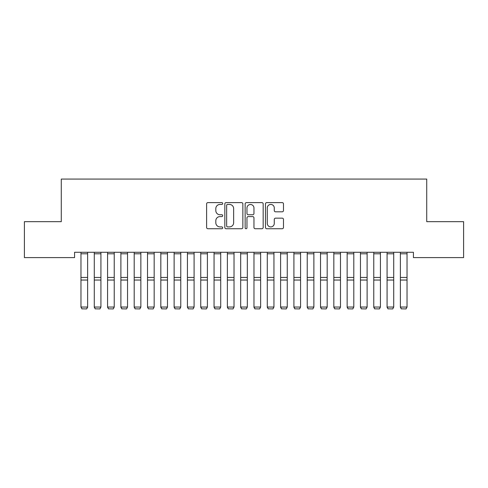 <?xml version="1.0" encoding="UTF-8"?>
<svg xmlns="http://www.w3.org/2000/svg" width="488" height="488" viewBox="0 0 488 488"><rect width="100%" height="100%" fill="white"/><g stroke="black" fill="none" stroke-linecap="round" stroke-linejoin="round"><path stroke-width="0.73" d="M222.705 203.52A0.915 0.915 0 0 0 221.79 202.611L207.912 202.611A1.305 1.305 0 0 0 206.607 203.917L206.607 227.432A1.305 1.305 0 0 0 207.912 228.738L221.79 228.738A0.915 0.915 0 0 0 222.705 227.823A0.915 0.915 0 0 0 221.79 226.908L219.996 226.908A4.178 4.178 0 0 1 215.812 222.729L215.812 220.765A4.178 4.178 0 0 1 219.996 216.587L221.79 216.587A0.915 0.915 0 0 0 222.705 215.672A0.915 0.915 0 0 0 221.79 214.757L219.996 214.757A4.178 4.178 0 0 1 215.812 210.578L215.812 208.62A4.178 4.178 0 0 1 219.996 204.435L221.79 204.435A0.915 0.915 0 0 0 222.705 203.52M282.18 211.816A1.305 1.305 0 0 0 283.485 210.511L283.485 203.917A1.305 1.305 0 0 0 282.18 202.611L266.765 202.611A1.305 1.305 0 0 0 265.46 203.917L265.46 227.432A1.305 1.305 0 0 0 266.765 228.738L282.18 228.738A1.305 1.305 0 0 0 283.485 227.432L283.485 219.46A1.305 1.305 0 0 0 282.18 218.154L275.58 218.154A1.305 1.305 0 0 0 274.274 219.46L274.274 223.412A3.495 3.495 0 0 1 270.779 226.908A3.495 3.495 0 0 1 267.284 223.412L267.284 207.931A3.495 3.495 0 0 1 270.779 204.435A3.495 3.495 0 0 1 274.274 207.931L274.274 210.511A1.305 1.305 0 0 0 275.58 211.816L282.18 211.816M413.428 252.272L74.573 252.272L74.573 257.597L24.4 257.597L24.4 221.662L61.268 221.662L61.268 179.072L426.732 179.072L426.732 221.662L463.6 221.662L463.6 257.597L413.428 257.597L413.428 252.272M242.859 203.917A1.305 1.305 0 0 0 241.548 202.611L226.133 202.611A1.305 1.305 0 0 0 224.828 203.917L224.828 227.432A1.305 1.305 0 0 0 226.133 228.738L241.548 228.738A1.305 1.305 0 0 0 242.859 227.432L242.859 203.917M246.452 202.611L261.867 202.611A1.305 1.305 0 0 1 263.172 203.917L263.172 227.432A1.305 1.305 0 0 1 261.867 228.738L255.267 228.738A1.305 1.305 0 0 1 253.961 227.432L253.961 217.892A1.305 1.305 0 0 0 252.656 216.587L248.276 216.587A1.305 1.305 0 0 0 246.971 217.892L246.971 227.823A0.915 0.915 0 0 1 246.056 228.738A0.915 0.915 0 0 1 245.141 227.823L245.141 203.917A1.305 1.305 0 0 1 246.452 202.611M227.573 204.435A0.915 0.915 0 0 0 226.658 205.35L226.658 225.993A0.915 0.915 0 0 0 227.573 226.908L229.464 226.908A4.178 4.178 0 0 0 233.648 222.729L233.648 208.62A4.178 4.178 0 0 0 229.464 204.435L227.573 204.435M253.961 207.998A3.495 3.495 0 0 0 250.466 204.502A3.495 3.495 0 0 0 246.971 207.998L246.971 213.451A1.305 1.305 0 0 0 248.276 214.757L252.656 214.757A1.305 1.305 0 0 0 253.961 213.451L253.961 207.998M87.62 252.272L87.62 307.269L86.62 308.928L81.96 308.837L86.62 308.928M81.96 308.928L80.965 307.043L87.62 307.043L86.62 308.837M80.965 252.272L80.965 307.043L81.96 308.837M94.276 307.269L95.27 308.928L94.276 307.043L100.924 307.043L99.93 308.928L95.27 308.837L99.93 308.928M107.58 307.269L108.58 308.928L107.58 307.043L114.235 307.043L113.24 308.928L108.58 308.837L113.24 308.928M100.924 252.272L100.924 307.043L99.93 308.837M94.276 252.272L94.276 307.043L95.27 308.837M114.235 252.272L114.235 307.043L113.24 308.837M107.58 252.272L107.58 307.043L108.58 308.837M120.89 307.269L121.89 308.928L120.89 307.043L127.545 307.043L126.544 308.928L121.89 308.837L126.544 308.928M134.2 307.269L135.2 308.928L134.2 307.043L140.855 307.043L139.855 308.928L135.2 308.837L139.855 308.928M127.545 252.272L127.545 307.043L126.544 308.837M120.89 252.272L120.89 307.043L121.89 308.837M140.855 252.272L140.855 307.043L139.855 308.837M134.2 252.272L134.2 307.043L135.2 308.837M147.51 307.269L148.504 308.928L147.51 307.043L154.165 307.043L153.165 308.928L148.504 308.837L153.165 308.928M154.165 252.272L154.165 307.043L153.165 308.837M147.51 252.272L147.51 307.043L148.504 308.837M160.82 307.269L161.815 308.928L160.82 307.043L167.476 307.043L166.475 308.928L161.815 308.837L166.475 308.928M167.476 252.272L167.476 307.043L166.475 308.837M160.82 252.272L160.82 307.043L161.815 308.837M174.124 307.269L175.125 308.928L174.124 307.043L180.78 307.043L179.785 308.928L175.125 308.837L179.785 308.928M187.435 307.269L188.435 308.928L187.435 307.043L194.09 307.043L193.096 308.928L188.435 308.837L193.096 308.928M200.745 307.269L201.745 308.928L200.745 307.043L207.4 307.043L206.4 308.928L201.745 308.837L206.4 308.928M214.055 307.269L215.055 308.928L214.055 307.043L220.71 307.043L219.71 308.928L215.055 308.837L219.71 308.928M227.365 307.269L228.36 308.928L227.365 307.043L234.02 307.043L233.02 308.928L228.36 308.837L233.02 308.928M240.675 307.269L241.67 308.928L240.675 307.043L247.325 307.043L246.33 308.928L241.67 308.837L246.33 308.928M253.98 307.269L254.98 308.928L253.98 307.043L260.635 307.043L259.64 308.928L254.98 308.837L259.64 308.928M267.29 307.269L268.29 308.928L267.29 307.043L273.945 307.043L272.945 308.928L268.29 308.837L272.945 308.928M280.6 307.269L281.6 308.928L280.6 307.043L287.255 307.043L286.255 308.928L281.6 308.837L286.255 308.928M180.78 252.272L180.78 307.043L179.785 308.837M174.124 252.272L174.124 307.043L175.125 308.837M194.09 252.272L194.09 307.043L193.096 308.837M187.435 252.272L187.435 307.043L188.435 308.837M207.4 252.272L207.4 307.043L206.4 308.837M200.745 252.272L200.745 307.043L201.745 308.837M220.71 252.272L220.71 307.043L219.71 308.837M214.055 252.272L214.055 307.043L215.055 308.837M234.02 252.272L234.02 307.043L233.02 308.837M227.365 252.272L227.365 307.043L228.36 308.837M247.325 252.272L247.325 307.043L246.33 308.837M240.675 252.272L240.675 307.043L241.67 308.837M260.635 252.272L260.635 307.043L259.64 308.837M253.98 252.272L253.98 307.043L254.98 308.837M273.945 252.272L273.945 307.043L272.945 308.837M267.29 252.272L267.29 307.043L268.29 308.837M287.255 252.272L287.255 307.043L286.255 308.837M280.6 252.272L280.6 307.043L281.6 308.837M293.91 307.269L294.904 308.928L293.91 307.043L300.565 307.043L299.565 308.928L294.904 308.837L299.565 308.928M300.565 252.272L300.565 307.043L299.565 308.837M293.91 252.272L293.91 307.043L294.904 308.837M307.22 307.269L308.215 308.928L307.22 307.043L313.875 307.043L312.875 308.928L308.215 308.837L312.875 308.928M313.875 252.272L313.875 307.043L312.875 308.837M307.22 252.272L307.22 307.043L308.215 308.837M320.525 307.269L321.525 308.928L320.525 307.043L327.18 307.043L326.185 308.928L321.525 308.837L326.185 308.928M327.18 252.272L327.18 307.043L326.185 308.837M320.525 252.272L320.525 307.043L321.525 308.837M333.835 307.269L334.835 308.928L333.835 307.043L340.49 307.043L339.495 308.928L334.835 308.837L339.495 308.928M340.49 252.272L340.49 307.043L339.495 308.837M333.835 252.272L333.835 307.043L334.835 308.837M347.145 307.269L348.145 308.928L347.145 307.043L353.8 307.043L352.8 308.928L348.145 308.837L352.8 308.928M353.8 252.272L353.8 307.043L352.8 308.837M347.145 252.272L347.145 307.043L348.145 308.837M360.455 307.269L361.455 308.928L360.455 307.043L367.11 307.043L366.11 308.928L361.455 308.837L366.11 308.928M367.11 252.272L367.11 307.043L366.11 308.837M360.455 252.272L360.455 307.043L361.455 308.837M373.765 307.269L374.76 308.928L373.765 307.043L380.42 307.043L379.42 308.928L374.76 308.837L379.42 308.928M380.42 252.272L380.42 307.043L379.42 308.837M373.765 252.272L373.765 307.043L374.76 308.837M387.075 307.269L388.07 308.928L387.075 307.043L393.725 307.043L392.73 308.928L388.07 308.837L392.73 308.928M393.725 252.272L393.725 307.043L392.73 308.837M387.075 252.272L387.075 307.043L388.07 308.837M400.38 307.269L401.38 308.928L400.38 307.043L407.035 307.043L406.04 308.928L401.38 308.837L406.04 308.928M407.035 252.272L407.035 307.043L406.04 308.837M400.38 252.272L400.38 307.043L401.38 308.837M87.62 252.302L80.965 252.302M87.62 277.44L80.965 277.44M87.62 280.039L80.965 280.039M87.62 253.803L80.965 253.803M100.924 252.302L94.276 252.302M100.924 277.44L94.276 277.44M100.924 280.039L94.276 280.039M100.924 253.803L94.276 253.803M114.235 252.302L107.58 252.302M114.235 277.44L107.58 277.44M114.235 280.039L107.58 280.039M114.235 253.803L107.58 253.803M127.545 252.302L120.89 252.302M127.545 277.44L120.89 277.44M127.545 280.039L120.89 280.039M127.545 253.803L120.89 253.803M140.855 252.302L134.2 252.302M140.855 277.44L134.2 277.44M140.855 280.039L134.2 280.039M140.855 253.803L134.2 253.803M154.165 252.302L147.51 252.302M154.165 277.44L147.51 277.44M154.165 280.039L147.51 280.039M154.165 253.803L147.51 253.803M167.476 252.302L160.82 252.302M167.476 277.44L160.82 277.44M167.476 280.039L160.82 280.039M167.476 253.803L160.82 253.803M180.78 252.302L174.124 252.302M180.78 277.44L174.124 277.44M180.78 280.039L174.124 280.039M180.78 253.803L174.124 253.803M194.09 252.302L187.435 252.302M194.09 277.44L187.435 277.44M194.09 280.039L187.435 280.039M194.09 253.803L187.435 253.803M207.4 252.302L200.745 252.302M207.4 277.44L200.745 277.44M207.4 280.039L200.745 280.039M207.4 253.803L200.745 253.803M220.71 252.302L214.055 252.302M220.71 277.44L214.055 277.44M220.71 280.039L214.055 280.039M220.71 253.803L214.055 253.803M234.02 252.302L227.365 252.302M234.02 277.44L227.365 277.44M234.02 280.039L227.365 280.039M234.02 253.803L227.365 253.803M247.325 252.302L240.675 252.302M247.325 277.44L240.675 277.44M247.325 280.039L240.675 280.039M247.325 253.803L240.675 253.803M260.635 252.302L253.98 252.302M260.635 277.44L253.98 277.44M260.635 280.039L253.98 280.039M260.635 253.803L253.98 253.803M273.945 252.302L267.29 252.302M273.945 277.44L267.29 277.44M273.945 280.039L267.29 280.039M273.945 253.803L267.29 253.803M287.255 252.302L280.6 252.302M287.255 277.44L280.6 277.44M287.255 280.039L280.6 280.039M287.255 253.803L280.6 253.803M300.565 252.302L293.91 252.302M300.565 277.44L293.91 277.44M300.565 280.039L293.91 280.039M300.565 253.803L293.91 253.803M313.875 252.302L307.22 252.302M313.875 277.44L307.22 277.44M313.875 280.039L307.22 280.039M313.875 253.803L307.22 253.803M327.18 252.302L320.525 252.302M327.18 277.44L320.525 277.44M327.18 280.039L320.525 280.039M327.18 253.803L320.525 253.803M340.49 252.302L333.835 252.302M340.49 277.44L333.835 277.44M340.49 280.039L333.835 280.039M340.49 253.803L333.835 253.803M353.8 252.302L347.145 252.302M353.8 277.44L347.145 277.44M353.8 280.039L347.145 280.039M353.8 253.803L347.145 253.803M367.11 252.302L360.455 252.302M367.11 277.44L360.455 277.44M367.11 280.039L360.455 280.039M367.11 253.803L360.455 253.803M380.42 252.302L373.765 252.302M380.42 277.44L373.765 277.44M380.42 280.039L373.765 280.039M380.42 253.803L373.765 253.803M393.725 252.302L387.075 252.302M393.725 277.44L387.075 277.44M393.725 280.039L387.075 280.039M393.725 253.803L387.075 253.803M407.035 252.302L400.38 252.302M407.035 277.44L400.38 277.44M407.035 280.039L400.38 280.039M407.035 253.803L400.38 253.803"/></g></svg>
